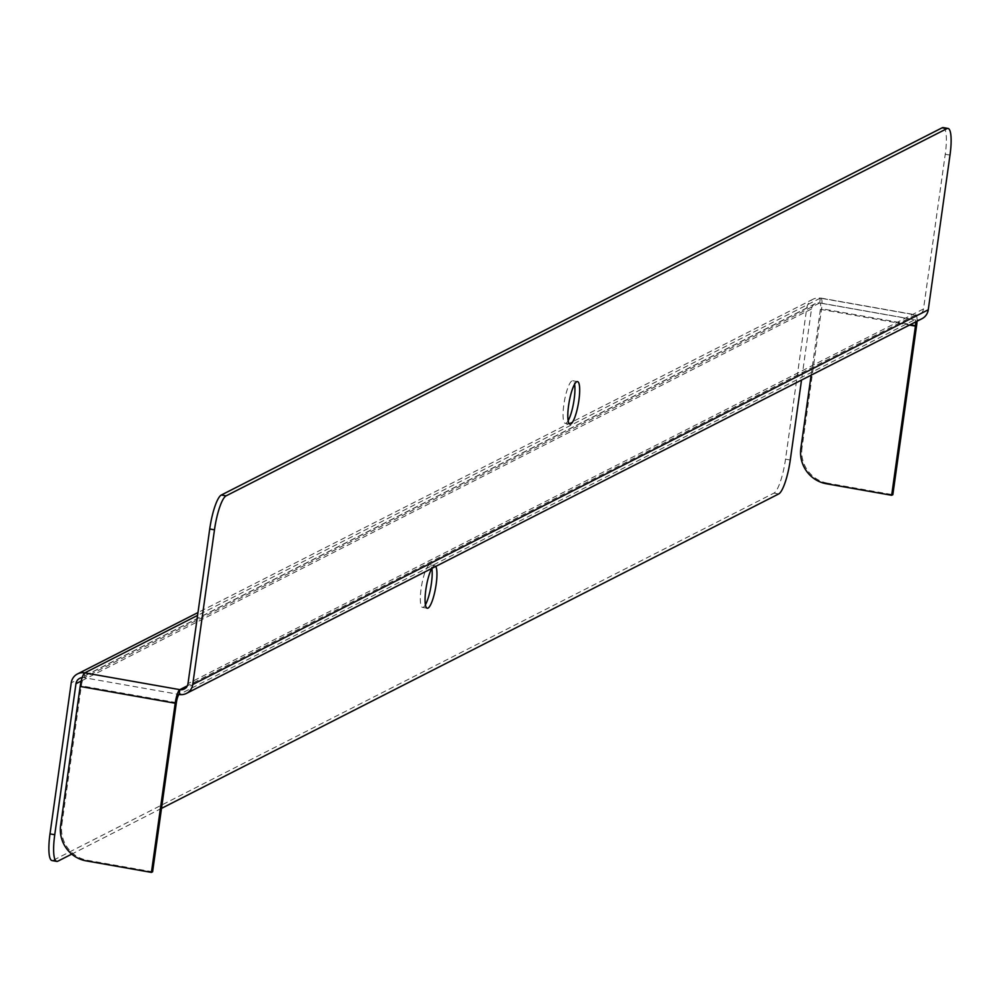 <?xml version="1.0" encoding="UTF-8"?>
<svg xmlns="http://www.w3.org/2000/svg" width="1000" height="1000" viewBox="0 0 1000 1000"><rect width="100%" height="100%" fill="white"/><g stroke="black" fill="none" stroke-linecap="round" stroke-linejoin="round"><path stroke-width="0.75" stroke-dasharray="5 3.75" d="M943.263 127.6A30.888 6.675 -80 0 1 945.25 154.275L923.512 308.938A7.412 7.138 63 0 1 915.362 314.938L914.688 319.762L179.163 694.475L84.125 677.688A7.412 7.138 -117 0 0 82.175 677.625M921.988 318.688A12.35 11.9 63 0 1 914.688 319.762L819.65 302.975L820.325 298.15A12.35 11.9 -117 0 0 806.75 308.125L785.525 459.175A30.888 6.675 -80 0 1 773.925 493.125L53.113 860.35A30.888 6.675 -80 0 1 51.988 860.55M811.137 375.163L820.4 309.325A7.412 1.6 -80 0 0 819.925 302.925A7.412 1.6 -80 0 0 819.65 302.975A7.412 7.138 -117 0 0 811.5 308.975L801.513 380.075M84.8 672.862L84.125 677.688A7.412 1.6 -80 0 0 81.337 685.837L61.812 824.8L60.637 825.4M435.725 566.425A21.625 4.675 100 0 0 434.762 565.662A21.625 4.675 100 0 0 433.975 565.8A21.625 4.675 100 0 0 431.775 568.438M161.513 808.375L71.737 854.125M425.412 604.775A21.625 4.675 -80 0 1 422.488 607.4A21.625 4.675 -80 0 1 421.362 587.025A21.625 4.675 -80 0 1 429.225 564.963A21.625 4.675 -80 0 1 430.012 564.825A21.625 4.675 -80 0 1 431.863 568.387M568.15 420.7A21.625 4.675 -80 0 1 565.237 423.338A21.625 4.675 -80 0 1 564.1 402.95A21.625 4.675 -80 0 1 571.962 380.9A21.625 4.675 -80 0 1 572.762 380.75A21.625 4.675 -80 0 1 574.587 384.225M917.025 321.225A12.35 2.675 100 0 0 915.812 314.85A12.35 2.675 100 0 0 915.362 314.938L820.325 298.15A12.35 2.675 -80 0 1 820.775 298.062A12.35 2.675 -80 0 1 821.575 308.725L802.038 447.688L800.863 448.288M915.688 321.9A7.412 1.6 100 0 0 914.95 319.713A7.412 1.6 100 0 0 914.688 319.762M826.325 483.738L827.5 483.15L892.837 494.688M827.5 483.15A30.888 29.762 63 0 1 802.038 447.688M152.6 871.8L87.263 860.25A30.888 29.762 63 0 1 61.812 824.8M790.275 460.012L785.525 459.175M811.5 308.975L81.2 681.025M57.862 861.188L53.113 860.35M773.925 493.125L778.675 493.963M806.75 308.125L71.225 682.837M820.325 298.15L197.575 615.4M915.362 314.938L187.325 685.837M923.512 308.938L187.987 683.65M819.65 302.975L84.125 677.688M945.25 154.275L950 155.113M916.612 325.513L821.575 308.725M820.4 309.325L909.475 325.062M176.375 702.625L81.337 685.837M86.088 860.85L87.263 860.25M813.025 299.225L197.975 612.55M919.75 314.288L184.225 689M815.263 303.625L79.737 678.337M820.775 298.062L915.812 314.85M819.925 302.925L914.95 319.713M577.513 381.6L572.762 380.75M569.987 424.175L565.237 423.338M434.762 565.662L430.012 564.825M427.238 608.237L422.488 607.4"/><path stroke-width="1.5" d="M948.012 128.438A30.888 6.675 100 0 0 946.888 128.65L942.138 127.812A30.888 6.675 -80 0 1 943.263 127.6L948.012 128.438A30.888 6.675 100 0 1 950 155.113L928.263 309.788A12.35 11.9 63 0 1 921.988 318.688L186.462 693.4A12.35 11.9 63 0 1 179.163 694.475L179.838 689.65A12.35 2.675 100 0 0 175.2 703.225L151.425 872.4L152.6 871.8L176.375 702.625A7.412 1.6 100 0 1 179.163 694.475M946.888 128.65L226.075 495.875A30.888 6.675 100 0 0 214.475 529.825L209.725 528.987L187.987 683.65A7.412 7.138 63 0 1 179.838 689.65L84.8 672.862A12.35 11.9 -117 0 0 71.225 682.837L50 833.888L54.75 834.725A30.888 6.675 100 0 0 56.737 861.4A30.888 6.675 100 0 0 57.862 861.188L71.737 854.125M214.475 529.825L192.738 684.5A12.35 11.9 63 0 1 186.462 693.4M801.513 380.075L790.275 460.012A30.888 6.675 100 0 1 778.675 493.963L161.513 808.375M82.175 677.625A7.412 7.138 -117 0 0 75.975 683.688L54.75 834.725M431.775 568.438A21.625 4.675 100 0 0 425.55 592.013A21.625 4.675 100 0 0 427.238 608.237A21.625 4.675 100 0 0 435.138 590.237A21.625 4.675 100 0 0 435.725 566.425M431.863 568.387A21.625 4.675 -80 0 1 425.412 604.775M56.737 861.4L51.988 860.55A30.888 6.675 -80 0 1 50 833.888M574.587 384.225A21.625 4.675 -80 0 1 568.15 420.7M942.138 127.812L221.325 495.025L226.075 495.875M209.725 528.987A30.888 6.675 -80 0 1 221.325 495.025M576.725 381.737A21.625 4.675 100 0 0 568.85 403.8A21.625 4.675 100 0 0 569.987 424.175A21.625 4.675 100 0 0 578.35 403.7A21.625 4.675 100 0 0 577.513 381.6A21.625 4.675 100 0 0 576.725 381.737M917.025 321.225A12.35 2.675 100 0 1 916.612 325.513L892.837 494.688L891.663 495.288L915.438 326.112A7.412 1.6 100 0 0 915.688 321.9M811.137 375.163L800.863 448.288A30.888 29.762 -117 0 0 826.325 483.738L891.663 495.288M151.425 872.4L86.088 860.85A30.888 29.762 -117 0 1 60.637 825.4L80.162 686.438A12.35 2.675 -80 0 1 84.8 672.862L197.575 615.4M81.2 681.025L75.975 683.688M187.325 685.837L179.838 689.65M928.263 309.788L192.738 684.5M909.475 325.062L915.438 326.112M80.162 686.438L175.2 703.225M197.975 612.55L77.5 673.938"/></g></svg>
